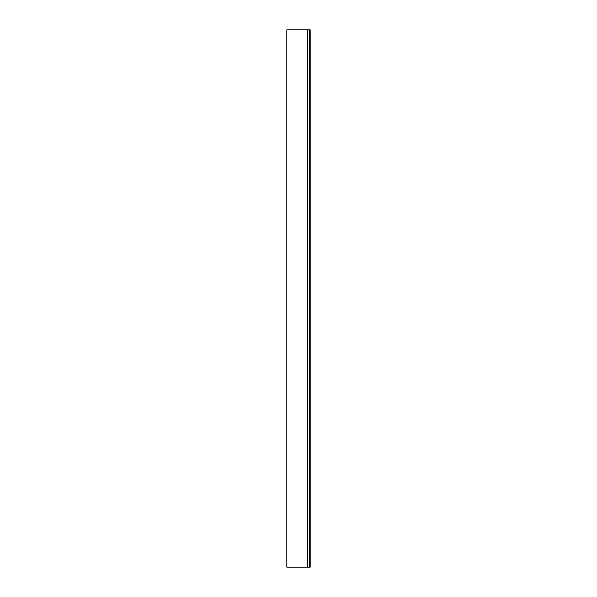 <?xml version="1.0" encoding="UTF-8"?>
<svg xmlns="http://www.w3.org/2000/svg" width="597" height="597" viewBox="0 0 597 597"><rect width="100%" height="100%" fill="white"/><g stroke="black" fill="none" stroke-linecap="round" stroke-linejoin="round"><path stroke-width="0.9" d="M307.373 567.15L286.814 567.15L286.814 29.85L307.373 29.85L307.373 567.15L309.388 567.15M310.186 567.15L309.597 567.15L309.597 29.85L310.186 29.85L310.186 567.15M309.388 29.85L307.373 29.85"/></g></svg>
